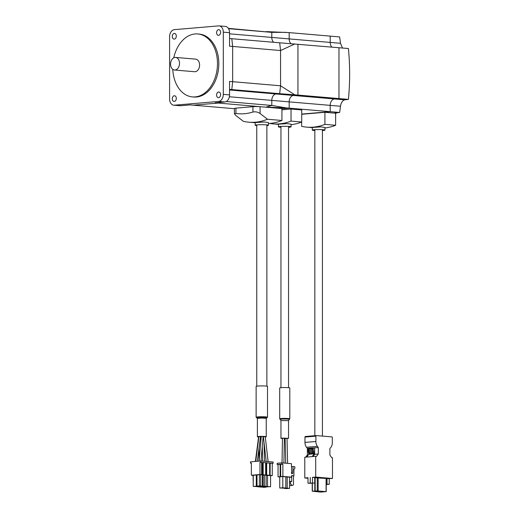 <?xml version="1.0" encoding="UTF-8"?>
<svg xmlns="http://www.w3.org/2000/svg" width="518" height="518" viewBox="0 0 518 518"><rect width="100%" height="100%" fill="white"/><g stroke="black" fill="none" stroke-linecap="round" stroke-linejoin="round"><path stroke-width="0.78" d="M172.28 98.757A2.843 2.007 -85.1 0 0 174.054 101.418A2.843 2.007 -85.1 0 0 176.308 98.414A2.843 2.007 -85.1 0 0 174.534 95.752A2.843 2.007 -85.1 0 0 172.28 98.757M220.616 94.658A2.843 2.007 94.9 0 1 218.363 97.662A2.843 2.007 94.9 0 1 216.589 94.995A2.843 2.007 94.9 0 1 218.849 91.997A2.843 2.007 94.9 0 1 220.616 94.658M216.589 32.679A2.843 2.007 -85.1 0 0 218.363 35.341A2.843 2.007 -85.1 0 0 220.616 32.336A2.843 2.007 -85.1 0 0 218.849 29.675A2.843 2.007 -85.1 0 0 216.589 32.679M176.308 36.092A2.843 2.007 94.9 0 1 174.054 39.096A2.843 2.007 94.9 0 1 172.28 36.435A2.843 2.007 94.9 0 1 174.534 33.43A2.843 2.007 94.9 0 1 176.308 36.092M174.508 70.014L194.574 71.724A6.32 4.461 -85.1 0 0 199.585 65.054A6.32 4.461 -85.1 0 0 195.649 59.136L175.583 57.42A6.32 4.461 -85.1 0 0 170.571 64.096A6.32 4.461 -85.1 0 0 174.508 70.014A6.32 4.461 -85.1 0 0 179.519 63.338A6.32 4.461 -85.1 0 0 175.583 57.42M172.779 69.334A31.592 22.3 -85.1 0 0 192.424 96.905L193.758 97.021A31.592 22.3 -85.1 0 0 218.829 63.649A31.592 22.3 -85.1 0 0 199.139 34.071L197.798 33.955A31.592 22.3 -85.1 0 0 173.763 57.796M192.424 96.905A31.592 22.3 -85.1 0 0 217.489 63.533A31.592 22.3 -85.1 0 0 197.798 33.955M229.545 94.898A6.695 4.727 94.9 0 1 224.806 101.975L215.223 102.791L218.343 103.056L220.733 102.318L218.343 103.056L193.279 105.18L190.158 104.914L180.581 105.724A6.695 4.727 94.9 0 1 180.011 105.724L173.77 105.193A6.695 4.727 -85.1 0 1 169.593 98.919L169.593 36.726A6.695 4.727 -85.1 0 1 174.339 29.649L218.557 25.9A6.695 4.727 -85.1 0 1 219.127 25.9A6.695 4.727 -85.1 0 1 223.303 32.168L223.303 94.367L229.545 94.898L229.545 81.43L232.666 81.695L231.792 89.575L229.545 89.763L231.792 89.575L232.666 81.695L232.666 46.445L231.792 38.708L232.666 46.445L232.666 81.695L280.562 85.787L280.562 50.531L280.562 85.787L279.681 93.667L297.947 95.079L293.473 95.454L297.947 95.079L297.947 44.211L297.947 95.079L338.973 98.582L338.973 47.714L338.973 98.582L334.498 98.964A6.067 4.28 -85.1 0 0 330.199 105.368L330.199 111.661L286.059 107.893L266.239 107.142L271.788 105.439L271.788 100.382A6.067 4.28 94.9 0 1 276.081 93.972L279.681 93.667L280.562 85.787L294.826 94.813M173.77 105.193A6.695 4.727 -85.1 0 0 174.339 105.193L218.557 101.444A6.695 4.727 -85.1 0 0 223.303 94.367M219.127 25.9L225.375 26.431A6.695 4.727 94.9 0 1 229.545 32.705L229.545 46.173L280.562 50.531L279.681 42.8L348.407 48.524A185.716 130.594 -94.8 0 1 348.407 99.385A187.814 15.98 -0 0 1 344.774 99.838C342.566 100.453 341.135 102.583 340.475 106.248A187.814 132.077 -94.8 0 1 339.633 112.471A185.716 15.805 0 0 1 334.123 113.06L335.619 113.3M229.545 38.52L279.681 42.8L280.562 50.531L294.826 43.946M229.545 89.387L279.681 93.667L276.081 93.972A6.067 4.28 94.9 0 0 271.788 100.382L271.788 105.439L286.059 107.893M234.434 108.696L193.279 105.18L218.343 103.056L265.786 107.181L271.788 105.439L226.23 101.547M281.928 108.774L289.18 108.158L289.18 101.865A6.067 4.28 94.9 0 1 293.473 95.454A6.067 4.28 -85.1 0 0 289.18 101.865L289.18 108.158L281.928 108.774M229.545 33.819L271.788 37.425A6.067 4.28 -85.1 0 0 273.698 42.288A6.067 4.28 -85.1 0 1 271.788 37.425L271.788 32.369L271.788 37.425L289.18 38.915A6.067 4.28 -85.1 0 0 290.948 43.654A6.067 4.28 94.9 0 1 289.18 38.915L289.18 32.615L266.239 31.604L271.788 32.369L286.059 32.349M340.475 43.292A187.814 132.077 -94.8 0 0 339.633 36.927L289.18 32.615L289.18 38.915L330.199 42.418L330.199 36.124L330.199 42.418A6.067 4.28 -85.1 0 0 331.928 47.112A6.067 4.28 94.9 0 1 330.199 42.418L340.475 43.292L342.495 48.019M265.028 436.778L263.371 436.719L266.207 461.428M262.885 436.596L261.273 436.538L259.084 461.117M260.237 436.713L258.624 436.655L255.387 461.434M260.858 436.946L260.496 436.836M265.294 436.985A4.422 0.376 180 0 0 266.239 436.752A4.422 0.376 180 0 0 263.513 436.409A4.422 0.376 180 0 0 258.696 436.486A4.422 0.376 180 0 0 257.394 436.752A4.422 0.376 180 0 0 258.573 437.011M256.132 417.236L256.132 386.396A5.685 0.486 0 0 1 257.809 386.052A5.685 0.486 0 0 1 263.999 385.949A5.685 0.486 0 0 1 267.508 386.396L267.508 417.236A5.685 0.486 0 0 0 263.999 416.789A5.685 0.486 0 0 0 257.809 416.899A5.685 0.486 0 0 0 256.132 417.236L257.193 418.052M253.244 475.407L251.366 475.246L251.366 463.034L250.472 463.111L250.472 461.849L260.858 460.968L273.167 462.017L273.167 463.28L272.267 463.357L272.267 475.569L270.085 475.382L270.176 463.15L266.582 462.872L266.582 475.045M270.571 475.712L272.267 475.569M270.176 463.176L272.267 463.357M270.085 475.343L270.176 463.15M259.376 474.721L257.006 474.922L257.006 486.124L262.412 486.182L260.716 485.923L260.716 474.721L259.376 474.721L259.376 485.923L257.006 486.124M262.412 486.065L262.412 474.864L260.716 474.721M257.006 475.038L253.244 475.239L253.244 486.441L259.324 486.324M264.465 475.038L264.465 486.247L266.155 486.389L266.155 475.181L262.412 475.097M264.497 486.642L270.571 486.765L270.571 475.563L266.155 475.42M270.176 475.362L259.965 474.514L259.965 462.302L273.167 463.28M251.366 475.246L259.965 474.514M259.965 462.302L262.684 462.509L262.594 474.702M262.684 462.529L263.176 462.555L263.086 474.747M266.187 475.019L266.187 462.807L263.176 462.58M266.187 462.807L266.097 475M266.187 462.827L266.679 462.852L266.679 475.064M262.199 474.682L262.199 462.47L262.102 474.663M269.638 475.343L269.638 463.131M256.287 474.98L256.287 486.188L253.244 486.441M259.324 486.447L256.287 486.188M260.748 486.324L263.785 486.706L266.155 486.389M263.125 475.038L263.125 486.247L260.748 486.447M256.993 486.642L260.023 487.024L263.066 486.642M260.036 486.383L256.993 486.765M263.066 486.765L260.036 486.506M267.541 475.304L267.541 486.506L264.497 486.765M270.571 486.765L267.541 486.506M260.735 486.959L263.766 487.341L266.142 487.14L264.452 486.648M263.112 486.648L260.735 487.082M261.655 462.451L261.655 474.663M260.858 460.968L260.858 462.231M265.65 462.788L265.65 475M251.366 463.183L250.472 463.111M260.716 485.923L259.376 485.923M260.353 486.234L258.391 486.143L260.353 486.046M256.507 486.544L254.629 486.46L256.507 486.363M264.465 486.247L263.125 486.247M264.096 486.557L262.134 486.467L264.096 486.363M260.25 486.868L258.378 486.784L260.25 486.68M267.845 486.875L265.883 486.784L267.845 486.687M263.999 487.185L262.121 487.101L263.999 487.004M263.112 486.881L264.452 486.881M253.244 483.229L253.049 475.388M339.633 112.471L330.199 111.661L330.199 105.368A6.067 4.28 94.9 0 1 334.498 98.964L338.973 98.582L348.407 99.385M301.735 114.077L330.199 111.661L301.735 114.077M336.286 113.241L336.286 112.833M326.23 484.57L329.247 484.311L326.23 484.188M310.269 477.531L310.269 483.067L314.711 483.067L310.269 483.067M312.483 482.88L312.483 477.337L315.708 477.065L315.708 456.293L304.785 457.219L304.785 477.991L308.009 477.719L308.009 483.255L310.224 483.067L310.224 477.531M315.708 456.293L316.517 456.358L318.298 453.995L318.298 447.546L317.404 446.354A6.32 4.442 -94.8 0 1 315.883 441.491L315.883 436.162A0.635 0.447 -94.8 0 1 316.33 435.573L331.85 436.894A0.635 0.447 -94.8 0 1 332.297 437.561L332.297 442.896A6.32 4.442 -94.8 0 1 330.775 447.5L329.875 448.53L329.875 454.985L331.662 457.653L332.472 457.724L332.472 478.496L326.23 478.645M310.224 483.067L312.451 483.262L308.009 483.255M312.483 477.337L314.711 477.531L314.711 483.067M308.009 478.269L304.785 477.991M332.472 478.496L315.708 477.065M326.087 478.47L314.711 477.719M329.247 478.768L329.247 484.311M312.114 456.598L314.206 453.826L308.838 454.28L306.747 457.051M314.206 453.826L313.092 448.251L314.296 447.979L314.653 448.51L314.653 454.305L312.982 456.52M308.838 454.28L307.718 449.404L307.718 448.711L308.391 448.323L307.957 448.355M314.206 453.198L308.838 453.651M313.092 448.944L312.153 449.028L313.267 453.276L309.686 453.58M312.419 447.979L312.153 449.028L312.101 447.953L313.293 447.902M312.069 447.96L308.521 448.258L308.573 449.326L307.718 449.404M327.02 484.123L327.02 478.58M313.014 453.256L312.153 449.028L308.573 449.326L309.434 453.561M313.014 452.311L309.434 452.615M312.723 452.285L309.142 452.59M308.281 449.307L311.862 449.002M312.723 451.217L309.142 451.521M312.438 451.191L308.857 451.495M308.573 450.401L312.153 450.097M312.438 450.123L308.857 450.427M320.538 492.1L326.087 491.627L317.262 490.922L312.224 491.168L320.538 492.1M314.653 454.305L318.298 453.995M305.704 457.141L307.381 454.921L308.417 454.83M307.381 454.921L307.381 448.471L307.809 448.433M313.733 447.934L318.298 447.546M307.381 448.471L306.481 447.28A6.32 4.442 -94.8 0 1 304.966 442.417L304.966 437.088A0.635 0.447 -94.8 0 1 305.406 436.499L316.226 435.58M228.347 28.367L271.788 32.369L228.535 28.671M284.078 438.273L282.465 438.215L282.025 462.872M286.771 438.5L285.14 438.448L285.703 463.183M287.037 438.591L288.539 438.332L282.07 438.105L280.957 438.332L282.459 438.591M284.35 438.655L285.146 438.655M281.183 387.665A5.057 0.427 180 0 0 279.694 387.969L279.694 418.816A5.057 0.427 0 0 1 281.183 418.512A5.057 0.427 0 0 1 286.687 418.421A5.057 0.427 0 0 1 289.802 418.816L289.802 387.969A5.057 0.427 180 0 0 286.687 387.574A5.057 0.427 180 0 0 281.183 387.665M282.886 476.411L291.446 477.143L291.679 475.595L293.946 475.783L293.946 469.172L294.833 468.622L294.833 466.731L293.13 466.589L292.696 473.562L291.712 473.705L291.446 463.675L281.993 462.865L281.993 464.128L282.886 464.199L282.886 476.411L280.691 476.599L280.691 464.387L282.886 464.199M281.993 462.865L277.156 463.273L277.156 464.536L278.049 464.614L278.049 476.825L280.691 476.599M282.789 476.56L279.746 476.819L279.746 488.021L285.826 488.021L282.789 487.762L282.789 476.56L285.826 476.819L285.826 488.021M285.865 476.936L285.865 488.137L284.162 488.396L286.525 488.603L289.568 488.344L289.568 477.136L285.826 476.936M291.446 477.143L289.568 477.305M279.746 476.968L278.049 476.825M293.946 475.783L291.485 475.757M293.13 466.589L291.446 466.731M291.446 472.228L291.615 473.672M281.993 464.128L277.156 464.536M280.691 464.387L278.049 464.614M280.154 476.618L280.154 464.406L280.244 476.599M282.789 487.762L279.746 488.021M289.568 488.344L287.205 488.144L287.205 476.936M291.712 475.777L291.712 481.669L290.371 481.39L290.371 483.281L291.712 485.282L292.871 485.379L293.492 484.55L293.492 475.822M283.003 488.163L281.533 488.04L283.003 487.917M287.736 488.325L285.282 488.357L287.736 488.325M285.865 488.137L287.205 488.144M291.712 485.282L289.568 485.463M289.568 483.346L290.371 483.281M290.371 481.39L289.568 481.462M289.568 485.554L292.871 485.379M256.766 125.634A6.637 0.563 0 0 1 255.186 125.265A6.637 0.563 0 0 1 257.135 124.87A6.637 0.563 0 0 1 264.361 124.747A6.637 0.563 0 0 1 268.454 125.265A6.637 0.563 0 0 1 266.874 125.634M268.454 125.265L268.454 122.604L264.368 121.983L255.186 122.604L255.186 125.265M234.434 113.843L234.434 108.443A5.057 0.427 0 0 1 235.923 108.139L235.923 113.481L234.434 113.843L235.91 115.559L243.311 121.29A75.816 53.516 -85.1 0 0 248.944 122.203A75.816 53.516 -85.1 0 0 267.482 119.237L281.928 120.474L281.928 108.56L260.081 106.695L260.081 113.513L267.482 119.237M235.923 113.481C241.55 114.271 247.222 113.792 252.933 112.037L252.933 106.695A5.057 0.427 0 0 1 260.081 106.695M235.923 108.139L252.933 106.695M281.928 120.474A75.816 53.516 94.9 0 1 268.454 123.53M260.081 113.513C257.854 111.992 255.471 111.499 252.933 112.037M280.957 127.279A6.32 0.537 0 0 1 278.431 126.845A6.32 0.537 0 0 1 280.29 126.463A6.32 0.537 0 0 1 287.173 126.347A6.32 0.537 0 0 1 291.064 126.845A6.32 0.537 0 0 1 289.206 127.227A6.32 0.537 0 0 1 288.539 127.279M291.064 126.845L291.064 124.197L287.173 123.608L278.431 124.197L278.431 126.845M301.735 122.002L291.032 121.089L291.032 109.033L301.735 109.952L301.735 122.002A75.816 53.516 94.9 0 1 291.064 124.689M291.032 121.089A75.816 53.516 94.9 0 1 272.941 123.873A75.816 53.516 94.9 0 1 269.684 123.446M281.928 109.81L291.032 109.033M314.84 130.549A6.32 0.537 0 0 1 312.309 130.122A6.32 0.537 0 0 1 314.167 129.74A6.32 0.537 0 0 1 321.05 129.623A6.32 0.537 0 0 1 324.948 130.122A6.32 0.537 0 0 1 323.09 130.504A6.32 0.537 0 0 1 322.416 130.549M324.948 130.122L324.948 127.473L321.056 126.884L312.309 127.473L312.309 130.122M335.619 125.278L324.916 124.365L324.916 112.309L335.619 113.222L335.619 125.278A75.816 53.516 94.9 0 1 324.948 127.965M324.916 124.365A75.816 53.516 94.9 0 1 306.824 127.143A75.816 53.516 94.9 0 1 301.638 126.34L301.638 122.041M301.735 114.277L324.916 112.309M174.339 105.193L180.581 105.724M224.806 101.975L218.557 101.444M229.545 32.705L223.303 32.168M340.475 106.248L229.364 96.756M344.774 99.838L229.545 89.996M255.724 461.402L258.903 436.596M258.87 418.22A5.057 0.427 0 0 1 258.249 417.566A5.057 0.427 0 0 1 264.653 417.514A5.057 0.427 0 0 1 266.466 418.039M265.333 418.175L266.53 418L266.239 418.499A4.422 0.376 180 0 0 263.513 418.149A4.422 0.376 180 0 0 258.696 418.233A4.422 0.376 180 0 0 257.394 418.499L257.109 418L258.696 418.201M312.153 448.335L313.092 448.251M307.718 448.711L308.281 448.659M308.281 448.614L311.862 448.31M326.087 491.627L326.087 478.412M318.149 490.954L318.149 477.732M317.262 490.922L317.262 477.7M315.164 490.922L315.164 477.7M314.808 490.928L314.808 477.713M312.373 491.135L312.373 483.268M312.224 491.168L312.224 483.281L312.224 491.168M306.481 447.28L317.404 446.354M315.883 441.491L304.966 442.417M315.883 436.162L304.966 437.088M279.694 418.816L280.251 419.502A4.636 0.395 0 0 1 281.475 419.133A4.636 0.395 0 0 1 287.03 419.068A4.636 0.395 0 0 1 289.245 419.502L288.539 420.597L280.957 420.597L280.957 438.332M292.696 473.562L291.621 473.653M256.766 386.169L256.766 124.903M266.874 386.169L266.874 124.903M266.356 462.697L266.433 463.364M260.515 436.655L257.304 461.273M262.62 461.117L262.283 446.412M260.975 436.907L260.955 440.119M257.394 436.752L257.394 418.499M266.239 436.752L266.239 418.499M266.446 418.052L267.508 417.236M259.026 448.089L258.942 461.13M263.176 474.766L263.176 462.555M262.684 474.721L262.684 462.509M264.491 461.279L264.018 442.327M263.17 436.545L260.988 460.981M268.123 461.59L265.261 436.719M314.84 435.69L314.84 129.688M322.416 436.091L322.416 129.688M312.386 447.979L313.325 447.902M312.101 447.953L308.521 448.258M326.23 491.66L326.23 478.438M316.278 435.573L305.355 436.499M283.916 463.027L284.356 438.215M280.957 387.684L280.957 126.418M288.539 387.684L288.539 126.418M288.539 438.332L288.539 420.597M289.802 418.816L289.245 419.502M280.251 419.502L280.957 420.597M287.594 463.345L287.03 438.448M248.944 122.203L255.186 122.734M272.941 123.873L278.431 124.339M306.824 127.143L312.309 127.616"/></g></svg>
